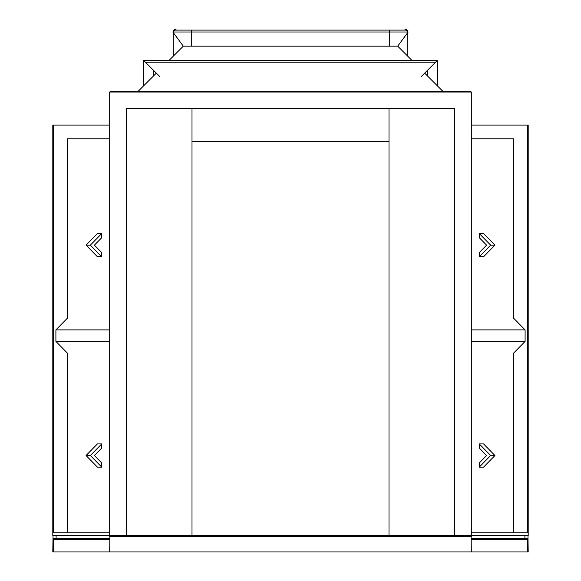 <?xml version="1.0" encoding="UTF-8"?>
<svg xmlns="http://www.w3.org/2000/svg" width="581" height="581" viewBox="0 0 581 581"><rect width="100%" height="100%" fill="white"/><g stroke="black" fill="none" stroke-linecap="round" stroke-linejoin="round"><path stroke-width="0.87" d="M494.947 455.519L483.566 443.913L479.267 443.913L479.267 448.06L486.58 455.519L479.267 462.977L479.267 467.131L483.566 467.131L494.947 455.519L490.647 455.519L479.267 467.131M479.267 443.913L490.647 455.519M101.733 443.913L97.434 443.913L86.053 455.519L97.434 467.131L101.733 467.131L101.733 462.977L94.42 455.519L101.733 448.06L101.733 443.913L90.353 455.519L101.733 467.131M90.353 455.519L86.053 455.519M471.314 92.045L470.857 91.587L110.143 91.587L109.686 92.045L471.314 92.045L471.314 535.529L528.194 535.529L528.194 125.104L527.642 125.104L527.642 532.799L471.314 532.799M109.686 92.045L109.686 535.529L52.806 535.529L52.806 125.104L109.686 125.104M471.314 125.104L527.642 125.104M191.999 108.683L191.999 535.529L126.331 535.529L126.331 108.683L454.669 108.683L454.669 535.529L109.686 535.529M471.314 535.529L389.001 535.529L389.001 108.683M53.358 125.104L53.358 532.799L109.686 532.799M191.999 141.517L389.001 141.517M67.309 138.786L109.686 138.786L67.309 138.786L67.309 318.265L55.907 329.892L109.686 329.892M513.691 138.786L471.314 138.786L513.691 138.786L513.691 318.265L525.093 329.892L471.314 329.892M471.314 341.403L525.093 341.403L513.691 353.03L513.691 532.799M109.686 341.403L55.907 341.403L67.309 353.03L67.309 532.799M169.136 60.33L183.298 46.168L397.702 46.168L411.864 60.33M424.66 73.126L443.121 91.587M137.879 91.587L156.34 73.126M527.642 551.95L528.194 551.95L527.969 535.529L524.904 535.529L524.904 538.267L527.425 538.267L527.642 539.364L527.642 551.95L52.806 551.95L53.031 535.529L56.096 535.529L56.096 538.267L53.575 538.267L53.358 539.364L53.358 551.95M524.904 538.267L471.314 538.267M109.686 538.267L56.096 538.267M109.867 535.529L109.686 551.95M471.133 535.529L471.314 551.95M525.093 341.403L525.093 329.892M55.907 341.403L55.907 329.892M437.457 85.923L437.457 60.33L421.392 76.394M427.333 75.799L427.333 70.454M159.608 76.394L143.543 60.33L437.457 60.33M145.439 62.225L435.561 62.225M153.667 75.799L153.667 70.454M143.543 85.923L143.543 60.33M407.521 31.367L407.804 30.946L405.908 29.05L404.565 30.103M407.804 30.946L407.804 31.65M407.804 32.478L407.804 56.27M173.479 31.367L173.196 30.946L175.092 29.05L176.435 30.103M173.196 30.946L173.196 31.65M173.196 32.478L173.196 56.27M191.287 31.999L191.287 46.168L389.662 46.168L389.662 31.999L191.287 31.999L191.287 30.103L389.662 30.103L389.662 31.999M408.152 31.999L172.847 31.999L174.743 30.103L406.257 30.103L408.152 31.999L397.702 46.168M183.298 46.168L172.847 31.999M494.947 245.153L483.566 233.54L479.267 233.54L479.267 237.694L486.58 245.153L479.267 252.604L479.267 256.758L483.566 256.758L494.947 245.153L490.647 245.153L479.267 256.758M479.267 233.54L490.647 245.153M86.053 245.153L97.434 233.54L101.733 233.54L101.733 237.694L94.42 245.153L101.733 252.604L101.733 256.758L97.434 256.758L86.053 245.153L90.353 245.153L101.733 256.758M101.733 233.54L90.353 245.153M527.642 539.364L471.314 539.364M109.686 539.364L53.358 539.364M471.314 536.626L109.686 536.626"/></g></svg>
